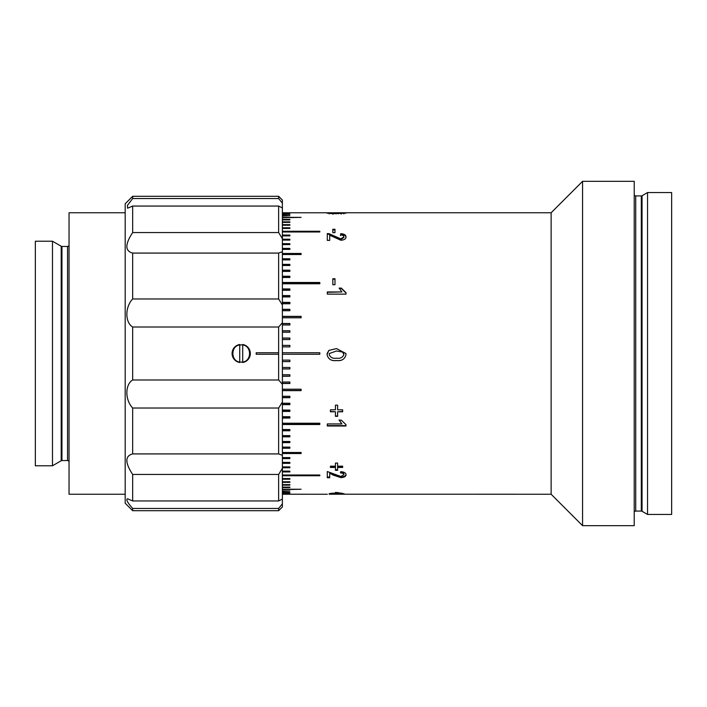 <?xml version="1.0" encoding="UTF-8"?>
<svg xmlns="http://www.w3.org/2000/svg" width="707" height="707" viewBox="0 0 707 707"><rect width="100%" height="100%" fill="white"/><g stroke="black" fill="none" stroke-linecap="round" stroke-linejoin="round"><path stroke-width="1.06" d="M332.334 212.842L329.215 213.152L332.953 213.47L346.015 213.134L332.926 213.735L327.058 213.143L332.334 212.842L332.334 213.585M332.82 229.262L334.977 229.262L334.977 232.683L332.82 232.683L332.82 229.262M346.015 236.933C345.926 238.904 344.203 240.009 340.845 240.256L329.701 235.192L329.701 240.398L327.297 240.398L327.297 233.549L328.967 233.681L340.827 238.851L343.858 236.907C343.788 235.678 342.665 235.024 340.5 234.954L340.739 233.681C344.203 233.902 345.962 234.989 346.015 236.933M332.82 278.735L334.977 278.735L334.977 284.727L332.82 284.727L332.82 278.735M327.297 294.121L327.297 291.947L341.879 291.947L339.121 288.094L341.34 288.094L346.015 292.725L346.015 294.121L327.297 294.121L327.297 292.283L341.879 291.947M327.138 353.5L328.861 350.416L336.532 348.613L345.935 353.5L346.015 354.578C344.919 359.147 341.755 361.144 336.532 360.579C331.283 361.136 328.119 359.138 327.058 354.578L328.861 350.398L336.532 348.586L345.935 353.5M337.619 411.792L337.619 416.343L335.454 416.343L335.454 411.792L330.416 411.792L330.416 409.821L335.454 409.821L335.454 405.164L337.619 405.164L337.619 409.821L342.656 409.821L342.656 411.792L337.619 411.792L342.656 411.483L342.656 409.821M327.297 426.012L327.297 423.944L341.879 423.944L339.121 420.17L341.34 420.17L346.015 424.686L346.015 426.012L327.297 426.012M337.619 467.451L337.619 470.332L335.454 470.332L335.454 467.451L330.416 467.451L330.416 466.169L335.454 466.169L335.454 463.085L337.619 463.085L337.619 466.169L342.656 466.169L342.656 467.451L337.619 467.451L337.619 466.85L342.656 466.85L342.656 466.169M346.015 474.804C345.926 476.527 344.203 477.464 340.845 477.623L333.174 475.095L329.701 473.177L329.701 477.738L327.297 477.738L327.297 471.525L340.827 476.474L343.858 474.777C343.788 473.646 342.665 473.027 340.5 472.939L340.739 471.657C344.203 471.931 345.962 472.983 346.015 474.804M337.619 493.371L337.619 493.839L330.416 493.371L335.454 493.124L335.454 492.399L342.656 493.371L337.619 493.371L337.619 492.399M329.215 494.211L551.124 494.237L551.124 212.763L334.977 212.763M334.977 212.789L282.385 212.772M282.385 212.922L289.87 212.922L282.385 213.001M282.385 213.461L289.87 213.461L282.385 213.62M282.385 214.38L289.87 214.38L282.385 214.619M282.385 215.688L289.87 215.688L282.385 215.997M282.385 217.367L301.102 217.367L282.385 217.756M282.385 219.426L289.87 219.426L289.87 219.886L282.385 219.886M282.385 221.848L289.87 221.848L289.87 222.387L282.385 222.387M282.385 224.632L289.87 224.632L289.87 225.241L282.385 225.241M282.385 227.769L289.87 227.769L289.87 228.449L282.385 228.449L289.87 228.432M282.385 231.251L319.811 231.251L319.811 231.993L282.385 231.993M282.385 235.06L289.87 235.06L289.87 235.882L282.385 235.882M282.385 239.205L289.87 239.205L289.87 240.088L282.385 240.088M282.385 243.659L289.87 243.659L289.87 244.604L282.385 244.604M282.385 248.413L289.87 248.413L289.87 249.412L282.385 249.412M282.385 253.46L301.102 253.46L301.102 254.52L282.385 254.52M282.385 258.771L289.87 258.771L289.87 259.884L282.385 259.884M282.385 264.356L289.87 264.356L289.87 265.514L282.385 265.514M282.385 270.171L289.87 270.171L289.87 271.382L282.385 271.382M282.385 276.225L289.87 276.225L289.87 277.48L282.385 277.48M282.385 282.482L319.811 282.482L319.811 283.781L282.385 283.781M282.385 288.942L289.87 288.942L289.87 290.277L282.385 290.277M282.385 295.579L289.87 295.579L289.87 296.94L282.385 296.94M282.385 302.366L289.87 302.366L289.87 303.763L282.385 303.763M282.385 309.304L289.87 309.304L289.87 310.727L282.385 310.727M282.385 316.356L301.102 316.356L301.102 317.797L282.385 317.797M282.385 323.506L289.87 323.506L289.87 324.973L282.385 324.973M282.385 330.743L289.87 330.743L289.87 332.228L282.385 332.228M282.385 338.043L289.87 338.043L289.87 339.537L282.385 339.537M282.385 345.387L289.87 345.387L289.87 346.881L282.385 346.881M282.385 352.749L319.811 352.749L319.811 354.251L282.385 354.251M282.385 360.119L289.87 360.119L289.87 361.613L282.385 361.613M282.385 367.463L289.87 367.463L289.87 368.957L282.385 368.957M282.385 374.772L289.87 374.772L289.87 376.257L282.385 376.257M282.385 382.027L289.87 382.027L289.87 383.494L282.385 383.494M282.385 389.204L301.102 389.204L301.102 390.644L282.385 390.644M282.385 396.274L289.87 396.274L289.87 397.696L282.385 397.696M282.385 403.237L289.87 403.237L289.87 404.634L282.385 404.634M282.385 410.06L289.87 410.06L289.87 411.421L282.385 411.421M282.385 416.723L289.87 416.723L289.87 418.058L282.385 418.058M282.385 423.219L319.811 423.219L319.811 424.518L282.385 424.518M282.385 429.52L289.87 429.52L289.87 430.775L282.385 430.775M282.385 435.618L289.87 435.618L289.87 436.829L282.385 436.829M282.385 441.486L289.87 441.486L289.87 442.644L282.385 442.644M282.385 447.116L289.87 447.116L289.87 448.229L282.385 448.229M282.385 452.48L301.102 452.48L301.102 453.541L282.385 453.541M282.385 457.588L289.87 457.588L289.87 458.587L282.385 458.587M282.385 462.396L289.87 462.396L289.87 463.341L282.385 463.341M282.385 466.912L289.87 466.912L289.87 467.795L282.385 467.795M282.385 471.118L289.87 471.118L289.87 471.94L282.385 471.94M282.385 475.007L319.811 475.007L319.811 475.749L282.385 475.749M289.87 478.568L282.385 478.568L289.87 478.551L289.87 479.231L282.385 479.231M282.385 481.759L289.87 481.759L289.87 482.368L282.385 482.368M282.385 484.613L289.87 484.613L289.87 485.152L282.385 485.152M282.385 487.114L289.87 487.114L289.87 487.574L282.385 487.574M282.385 489.244L301.102 489.244L282.385 489.633M282.385 491.003L289.87 491.003L282.385 491.312M282.385 492.381L289.87 492.381L282.385 492.62M282.385 493.38L289.87 493.38L282.385 493.539M282.385 493.999L289.87 493.999L282.385 494.078M282.385 494.228L327.35 494.237M337.619 493.486L338.335 493.451M335.454 493.486L336.435 493.477L336.435 494.22L336.435 493.477M336.293 493.459L335.454 493.442M551.124 494.237L582.568 525.672L582.568 181.328L551.124 212.763M582.568 525.672L634.223 525.672L634.223 181.328L582.568 181.328M634.223 512.575A1.494 1.494 0 0 1 635.717 511.081L635.717 195.919A1.494 1.494 0 0 1 634.223 194.425M635.717 511.081L641.302 511.081L641.302 195.919L635.717 195.919M641.302 511.081A1.494 1.494 0 0 1 642.053 511.276L647.541 514.449L647.541 192.551L642.053 195.724A1.494 1.494 0 0 1 641.302 195.919M647.541 514.449L671.65 514.449L671.65 192.551L647.541 192.551M289.87 487.114L289.87 487.574M289.87 484.613L289.87 485.152M289.87 481.759L289.87 482.368M282.385 475.104L319.811 475.007M282.385 471.313L289.87 471.118M282.385 467.194L289.87 466.912M282.385 462.758L289.87 462.396M282.385 442.175L289.87 442.175L289.87 441.486M282.385 430.369L289.87 430.369L289.87 429.52M282.385 424.138L319.811 424.138L319.811 423.219M282.385 417.722L289.87 417.722L289.87 416.723M282.385 411.12L289.87 411.12L289.87 410.06M282.385 404.369L289.87 404.369L289.87 403.237M282.385 397.467L289.87 397.467L289.87 396.274M282.385 390.458L301.102 390.458L301.102 389.204M282.385 383.335L289.87 383.335L289.87 382.027M282.385 376.142L289.87 376.142L289.87 374.772M282.385 368.877L289.87 368.877L289.87 367.463M282.385 361.577L289.87 361.577L289.87 360.119M289.87 346.881L289.87 345.423L282.385 345.423M289.87 339.537L289.87 338.123L282.385 338.123M289.87 332.228L289.87 330.858L282.385 330.858M289.87 324.973L289.87 323.665L282.385 323.665M301.102 317.797L301.102 316.542L282.385 316.542M289.87 310.727L289.87 309.533L282.385 309.533M289.87 303.763L289.87 302.631L282.385 302.631M289.87 296.94L289.87 295.88L282.385 295.88M289.87 290.277L289.87 289.278L282.385 289.278M319.811 283.781L319.811 282.862L282.385 282.862M289.87 277.48L289.87 276.631L282.385 276.631M289.87 265.514L289.87 264.825L282.385 264.825M289.87 244.604L282.385 244.242M289.87 240.088L282.385 239.806M289.87 235.882L282.385 235.687M319.811 231.993L282.385 231.896M289.87 225.241L289.87 224.632M289.87 222.387L289.87 221.848M289.87 219.886L289.87 219.426M334.977 213.417L332.953 213.585M336.178 213.054L336.178 213.806M338.308 213.099L338.308 213.841M341.181 213.381L341.181 214.124M343.858 213.143L343.858 213.894M341.216 212.842L341.216 213.594M329.215 213.152L329.215 213.903M332.953 213.47L332.953 214.221M332.82 232.683L332.82 229.925L334.977 229.925L334.977 232.683M327.297 240.398L327.297 234.194L328.967 234.317L328.967 233.681M328.967 234.317L334.296 236.633L334.296 236.005M334.296 236.633L340.827 239.461L340.827 238.851M340.827 239.461L343.858 237.525L343.858 236.907M340.5 235.581L340.739 233.681M340.739 234.317C344.203 234.538 345.962 235.617 346.015 237.552M329.701 240.398L329.701 235.82M334.977 284.727L334.977 279.132L332.82 279.132L332.82 284.727M339.289 288.447L341.34 288.447L346.015 293.043L346.015 294.121M342.577 352.068L336.541 350.981L329.418 353.5L329.215 354.578C330.372 357.556 332.811 358.758 336.541 358.175C340.279 358.758 342.718 357.548 343.858 354.552L342.577 352.068M329.418 353.5L329.215 354.578M343.858 354.552L343.682 353.5M346.015 354.578C344.919 359.121 341.755 361.109 336.532 360.535C331.283 361.1 328.119 359.112 327.058 354.578M337.619 409.521L337.619 405.164M337.619 416.008L335.454 416.008M335.454 411.792L330.416 411.483L330.416 409.821M335.454 409.521L335.454 405.164M341.879 423.944L339.121 419.817M346.015 424.686L346.015 425.623L327.297 425.623L327.297 423.944M337.619 465.568L337.619 463.085M335.454 467.451L335.454 466.85L330.416 466.85L330.416 466.169M337.619 469.713L335.454 469.713M335.454 465.568L335.454 463.085M329.701 477.075L327.297 477.075L327.297 471.525M346.015 474.158C345.926 475.873 344.203 476.81 340.845 476.96L333.174 474.45L329.701 472.541L329.701 473.177M333.174 474.45L333.174 475.095M343.814 474.45L343.858 474.132C343.788 473.001 342.665 472.4 340.5 472.311M340.845 476.96L340.845 477.623M335.454 493.371L335.454 492.399M337.619 493.097L335.454 493.097M329.215 494.22L329.215 493.468M338.308 494.211L338.308 493.459M345.626 494.237L343.858 494.22L343.858 493.468M338.388 494.22L337.548 494.237L337.548 493.486L337.548 494.237L336.435 494.211M282.385 458.03L289.87 457.588M282.385 453.01L301.102 453.01L301.102 452.48M282.385 447.725L289.87 447.725L289.87 447.116M282.385 436.387L289.87 436.387L289.87 435.618M289.87 249.412L282.385 248.97M301.102 254.52L301.102 253.99L282.385 253.99M289.87 259.884L289.87 259.275L282.385 259.275M289.87 271.382L289.87 270.613L282.385 270.613M125.183 503.216L125.183 203.784L132.669 196.299L132.669 198.543L127.454 205.366L127.552 208.203L132.669 206.055L132.669 232.55C124.927 244.251 124.927 251.091 132.669 253.079L132.669 298.973C124.945 307.077 124.909 322.427 132.669 327.005L132.669 379.995C124.945 384.546 124.909 399.879 132.669 408.027L132.669 453.921C124.927 455.882 124.927 462.723 132.669 474.45L132.669 500.945L127.552 498.797C125.74 499.354 127.446 502.58 132.669 508.457L132.669 510.701L125.183 503.216M241.211 362.108C230.102 362.638 230.111 344.362 241.211 344.892C252.302 344.353 252.337 362.629 241.211 362.108L242.713 361.975M239.717 345.025L241.211 344.892M132.669 500.945L278.638 500.945L278.638 474.45L132.669 474.45M282.385 503.844L282.385 506.963L278.638 510.701L278.638 508.457L282.385 503.844L282.385 499.08L278.638 500.945M278.638 510.701L132.669 510.701M132.669 232.55L278.638 232.55L278.638 206.055L132.669 206.055M278.638 206.055L282.385 207.92L282.385 238.674L278.638 232.55M132.669 198.543L278.638 198.543L278.638 196.299L132.669 196.299M282.385 207.92L282.385 203.156L278.638 198.543M278.638 196.299L282.385 200.037L282.385 203.156M278.638 508.457L132.669 508.457M278.638 474.45L282.385 468.326L282.385 499.08M132.669 453.921L278.638 453.921L278.638 408.027L132.669 408.027M282.385 468.326L282.385 455.317L278.638 453.921M278.638 327.005L282.385 322.737L282.385 384.263L278.638 379.995L278.638 354.251L256.181 354.251L256.181 352.749L278.638 352.749L278.638 327.005L132.669 327.005M278.638 408.027L282.385 402.036L282.385 384.263M282.385 402.036L282.385 455.317M282.385 251.683L282.385 304.964L278.638 298.973L278.638 253.079L282.385 251.683L282.385 238.674M282.385 322.737L282.385 304.964M278.638 253.079L132.669 253.079M132.669 298.973L278.638 298.973M132.669 379.995L278.638 379.995M278.638 352.749L278.638 354.251M52.477 465.789L61.2 460.752A1.494 1.494 0 0 1 61.951 460.549L61.951 246.451A1.494 1.494 0 0 1 61.2 246.248L52.477 241.211L35.35 241.211L35.35 465.789L52.477 465.789L52.477 241.211M61.951 460.549L67.536 460.549L67.536 246.451L61.951 246.451M67.536 460.549A1.494 1.494 0 0 1 69.039 462.042M67.536 246.451A1.494 1.494 0 0 0 69.039 244.958M125.183 212.763L69.039 212.763L69.039 494.237L125.183 494.237M239.717 344.495A9.129 9.129 0 0 0 239.717 362.505L239.717 344.495M242.713 362.505A9.129 9.129 0 0 0 242.713 344.495L242.713 362.505M642.053 511.276L642.053 195.724M61.2 460.752L61.2 246.248"/></g></svg>
